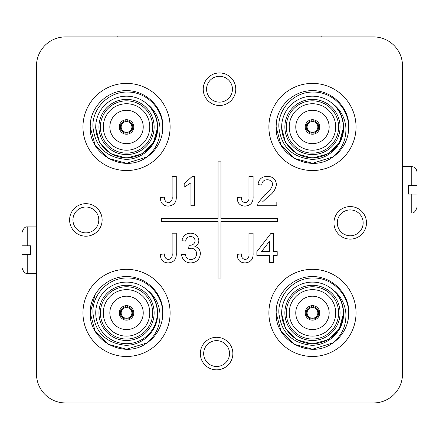 <?xml version="1.0" encoding="UTF-8"?>
<svg xmlns="http://www.w3.org/2000/svg" width="439" height="439" viewBox="0 0 439 439"><rect width="100%" height="100%" fill="white"/><g stroke="black" fill="none" stroke-linecap="round" stroke-linejoin="round"><path stroke-width="0.66" d="M312.903 305.648L312.903 306.669A6.245 6.245 0 0 1 318.709 312.903A6.245 6.245 0 0 1 312.903 319.131L312.903 318.259A5.372 5.372 0 0 0 317.841 312.903A5.372 5.372 0 0 0 312.03 307.541A5.372 5.372 0 0 0 307.091 312.903A5.372 5.372 0 0 0 312.903 318.259L312.903 320.152A7.265 7.265 0 0 0 319.729 312.903A7.265 7.265 0 0 0 312.03 305.648A7.265 7.265 0 0 0 305.204 312.903A7.265 7.265 0 0 0 312.903 320.152M126.97 305.648L126.97 306.669A6.245 6.245 0 0 1 132.781 312.903A6.245 6.245 0 0 1 126.97 319.131L126.97 318.259A5.372 5.372 0 0 0 131.909 312.903A5.372 5.372 0 0 0 126.097 307.541A5.372 5.372 0 0 0 121.159 312.903A5.372 5.372 0 0 0 126.97 318.259L126.97 320.152A7.265 7.265 0 0 0 133.796 312.903A7.265 7.265 0 0 0 126.097 305.648A7.265 7.265 0 0 0 119.271 312.903A7.265 7.265 0 0 0 126.97 320.152M312.903 119.721L312.903 120.741A6.245 6.245 0 0 1 318.709 126.97A6.245 6.245 0 0 1 312.903 133.204L312.903 132.326A5.372 5.372 0 0 0 317.841 126.97A5.372 5.372 0 0 0 312.03 121.614A5.372 5.372 0 0 0 307.091 126.97A5.372 5.372 0 0 0 312.903 132.326L312.903 134.219A7.265 7.265 0 0 0 319.729 126.97A7.265 7.265 0 0 0 312.03 119.721A7.265 7.265 0 0 0 305.204 126.97A7.265 7.265 0 0 0 312.903 134.219M126.97 119.721L126.97 120.741A6.245 6.245 0 0 1 132.781 126.97A6.245 6.245 0 0 1 126.97 133.204L126.97 132.326A5.372 5.372 0 0 0 131.909 126.97A5.372 5.372 0 0 0 126.097 121.614A5.372 5.372 0 0 0 121.159 126.97A5.372 5.372 0 0 0 126.97 132.326L126.97 134.219A7.265 7.265 0 0 0 133.796 126.97A7.265 7.265 0 0 0 126.097 119.721A7.265 7.265 0 0 0 119.271 126.97A7.265 7.265 0 0 0 126.97 134.219M295.765 312.903A16.698 16.698 0 0 0 312.464 329.601A16.698 16.698 0 0 0 329.162 312.903A16.698 16.698 0 0 0 312.464 296.204A16.698 16.698 0 0 0 295.765 312.903M109.838 312.903A16.698 16.698 0 0 0 126.536 329.601A16.698 16.698 0 0 0 143.235 312.903A16.698 16.698 0 0 0 126.536 296.204A16.698 16.698 0 0 0 109.838 312.903M295.765 126.97A16.698 16.698 0 0 0 312.464 143.668A16.698 16.698 0 0 0 329.162 126.97A16.698 16.698 0 0 0 312.464 110.271A16.698 16.698 0 0 0 295.765 126.97M109.838 126.97A16.698 16.698 0 0 0 126.536 143.668A16.698 16.698 0 0 0 143.235 126.97A16.698 16.698 0 0 0 126.536 110.271A16.698 16.698 0 0 0 109.838 126.97M203.23 89.21A16.27 16.27 0 0 0 219.5 105.481A16.27 16.27 0 0 0 235.77 89.21A16.27 16.27 0 0 0 219.5 72.945A16.27 16.27 0 0 0 203.23 89.21M206.571 89.21A12.929 12.929 0 0 0 219.5 102.139A12.929 12.929 0 0 0 232.429 89.21A12.929 12.929 0 0 0 219.5 76.282A12.929 12.929 0 0 0 206.571 89.21M333.953 222.842A16.27 16.27 0 0 0 350.223 239.112A16.27 16.27 0 0 0 366.494 222.842A16.27 16.27 0 0 0 350.223 206.571A16.27 16.27 0 0 0 333.953 222.842M337.295 222.842A12.929 12.929 0 0 0 350.223 235.77A12.929 12.929 0 0 0 363.152 222.842A12.929 12.929 0 0 0 350.223 209.913A12.929 12.929 0 0 0 337.295 222.842M200.327 353.565A16.27 16.27 0 0 0 216.597 369.836A16.27 16.27 0 0 0 232.862 353.565A16.27 16.27 0 0 0 216.597 337.295A16.27 16.27 0 0 0 200.327 353.565M203.669 353.565A12.929 12.929 0 0 0 216.597 366.494A12.929 12.929 0 0 0 229.52 353.565A12.929 12.929 0 0 0 216.597 340.637A12.929 12.929 0 0 0 203.669 353.565M69.603 219.934A16.27 16.27 0 0 0 85.874 236.204A16.27 16.27 0 0 0 102.139 219.934A16.27 16.27 0 0 0 85.874 203.669A16.27 16.27 0 0 0 69.603 219.934M72.945 219.934A12.929 12.929 0 0 0 85.874 232.862A12.929 12.929 0 0 0 98.797 219.934A12.929 12.929 0 0 0 85.874 207.01A12.929 12.929 0 0 0 72.945 219.934M36.475 226.903L27.761 226.903L27.761 245.785L30.664 245.785L30.664 254.499L27.761 254.499L27.761 273.387C25.242 273.898 23.305 271.96 21.95 267.576L21.95 254.499L21.95 267.576M402.525 212.97L411.239 212.97L411.239 194.087L408.336 194.087L408.336 185.368L411.239 185.368L411.239 166.485C414.767 166.831 416.704 168.768 417.05 172.297L417.05 185.368L417.05 172.297M82.96 312.903A43.576 43.576 0 0 0 126.536 356.479A43.576 43.576 0 0 0 170.112 312.903A43.576 43.576 0 0 0 126.536 269.321A43.576 43.576 0 0 0 82.96 312.903M268.887 312.903A43.576 43.576 0 0 0 312.464 356.479A43.576 43.576 0 0 0 356.04 312.903A43.576 43.576 0 0 0 312.464 269.321A43.576 43.576 0 0 0 268.887 312.903M268.887 126.97A43.576 43.576 0 0 0 312.464 170.546A43.576 43.576 0 0 0 356.04 126.97A43.576 43.576 0 0 0 312.464 83.394A43.576 43.576 0 0 0 268.887 126.97M82.96 126.97A43.576 43.576 0 0 0 126.536 170.546A43.576 43.576 0 0 0 170.112 126.97A43.576 43.576 0 0 0 126.536 83.394A43.576 43.576 0 0 0 82.96 126.97M289.224 312.903A23.24 23.24 0 0 0 312.464 336.142A23.24 23.24 0 0 0 335.703 312.903A23.24 23.24 0 0 0 312.464 289.658A23.24 23.24 0 0 0 289.224 312.903M340.066 312.903A27.597 27.597 0 0 1 312.464 340.499A27.597 27.597 0 0 1 284.867 312.903A27.597 27.597 0 0 1 312.464 285.301A27.597 27.597 0 0 1 340.066 312.903M286.316 312.903A26.148 26.148 0 0 0 312.464 339.045A26.148 26.148 0 0 0 338.612 312.903A26.148 26.148 0 0 0 312.464 286.755A26.148 26.148 0 0 0 286.316 312.903M276.345 316.64A36.316 36.316 0 0 1 276.153 312.903L281.015 331.055L294.306 344.352L312.464 349.214L332.96 342.881C342.25 334.99 346.541 324.997 345.839 312.903C344.933 304.287 341.268 297.104 334.847 291.342C340.532 297.417 343.43 304.606 343.539 312.903L343.528 313.737C343.956 330.924 328.114 346.047 311.048 345.23C291.732 343.029 281.004 332.257 278.858 312.903C277.92 294.234 294.832 277.355 313.473 278.008C332.136 277.662 348.687 294.328 348.632 312.903L348.226 319.219A36.316 36.316 0 0 1 332.96 342.881L312.464 349.214L294.306 344.352L281.015 331.055L276.153 312.903C275.511 293.362 293.192 276.224 312.464 276.586C331.736 276.224 349.417 293.362 348.78 312.903L348.226 319.219L348.78 312.903C349.417 293.362 331.736 276.224 312.464 276.586C293.192 276.224 275.511 293.362 276.153 312.903A36.316 36.316 0 0 1 276.345 309.16M343.26 312.903A30.796 30.796 0 0 0 312.464 282.107A30.796 30.796 0 0 0 281.668 312.903A30.796 30.796 0 0 0 312.464 343.693A30.796 30.796 0 0 0 343.26 312.903M276.153 312.903C275.511 293.362 293.192 276.224 312.464 276.586C331.736 276.224 349.417 293.362 348.78 312.903C349.417 293.362 331.736 276.224 312.464 276.586C293.192 276.224 275.511 293.362 276.153 312.903L281.015 331.055L294.306 344.352L312.464 349.214L332.96 342.881L312.464 349.214L294.306 344.352L281.015 331.055L276.153 312.903L281.015 331.055L294.306 344.352L312.464 349.214L332.96 342.881L312.464 349.214L294.306 344.352L281.015 331.055L276.153 312.903C274.841 340.9 310.417 359.876 332.96 342.881M103.297 312.903A23.24 23.24 0 0 0 126.536 336.142A23.24 23.24 0 0 0 149.776 312.903A23.24 23.24 0 0 0 126.536 289.658A23.24 23.24 0 0 0 103.297 312.903M154.133 312.903A27.597 27.597 0 0 1 126.536 340.499A27.597 27.597 0 0 1 98.934 312.903A27.597 27.597 0 0 1 126.536 285.301A27.597 27.597 0 0 1 154.133 312.903M100.388 312.903A26.148 26.148 0 0 0 126.536 339.045A26.148 26.148 0 0 0 152.684 312.903A26.148 26.148 0 0 0 126.536 286.755A26.148 26.148 0 0 0 100.388 312.903M90.412 316.64A36.316 36.316 0 0 1 90.22 312.903L95.087 331.055L108.378 344.352L126.536 349.214L147.032 342.881C156.322 334.99 160.614 324.997 159.911 312.903C159.006 304.287 155.34 297.104 148.914 291.342C154.605 297.417 157.502 304.606 157.606 312.903L157.596 313.737C158.024 330.924 142.181 346.047 125.115 345.23C105.804 343.029 95.071 332.257 92.925 312.903C91.992 294.234 108.905 277.355 127.546 278.008C146.209 277.662 162.759 294.328 162.699 312.903L162.298 319.219A36.316 36.316 0 0 1 147.032 342.881L126.536 349.214L108.378 344.352L95.087 331.055L90.22 312.903C89.583 293.362 107.264 276.224 126.536 276.586C145.808 276.224 163.489 293.362 162.847 312.903L162.298 319.219L162.847 312.903C163.489 293.362 145.808 276.224 126.536 276.586C107.264 276.224 89.583 293.362 90.22 312.903A36.316 36.316 0 0 1 90.412 309.16M157.332 312.903A30.796 30.796 0 0 0 126.536 282.107A30.796 30.796 0 0 0 95.74 312.903A30.796 30.796 0 0 0 126.536 343.693A30.796 30.796 0 0 0 157.332 312.903M147.032 342.881C124.489 359.876 88.914 340.9 90.22 312.903L95.087 331.055L108.378 344.352L126.536 349.214L147.032 342.881L126.536 349.214L108.378 344.352L95.087 331.055L90.22 312.903L95.087 331.055L108.378 344.352L126.536 349.214L147.032 342.881L126.536 349.214L108.378 344.352L95.087 331.055L90.22 312.903L95.087 294.745L90.22 312.903C89.583 293.362 107.264 276.224 126.536 276.586C145.808 276.224 163.489 293.362 162.847 312.903M289.224 126.97A23.24 23.24 0 0 0 312.464 150.215A23.24 23.24 0 0 0 335.703 126.97A23.24 23.24 0 0 0 312.464 103.73A23.24 23.24 0 0 0 289.224 126.97M340.066 126.97A27.597 27.597 0 0 1 312.464 154.572A27.597 27.597 0 0 1 284.867 126.97A27.597 27.597 0 0 1 312.464 99.373A27.597 27.597 0 0 1 340.066 126.97M286.316 126.97A26.148 26.148 0 0 0 312.464 153.118A26.148 26.148 0 0 0 338.612 126.97A26.148 26.148 0 0 0 312.464 100.827A26.148 26.148 0 0 0 286.316 126.97M276.345 130.712A36.316 36.316 0 0 1 276.153 126.97L281.015 145.128L294.306 158.419L312.464 163.286L332.96 156.948C342.25 149.062 346.541 139.07 345.839 126.97C344.933 118.36 341.268 111.171 334.847 105.415C340.532 111.49 343.43 118.673 343.539 126.97L343.528 127.804C343.956 144.996 328.114 160.12 311.048 159.302C291.732 157.102 281.004 146.324 278.858 126.97C277.92 108.307 294.832 91.427 313.473 92.075C332.136 91.735 348.687 108.395 348.632 126.97L348.226 133.291A36.316 36.316 0 0 1 332.96 156.948L312.464 163.286L294.306 158.419L281.015 145.128L276.153 126.97C275.511 107.434 293.192 90.291 312.464 90.659C331.736 90.291 349.417 107.434 348.78 126.97L348.226 133.291L348.78 126.97C349.417 107.434 331.736 90.291 312.464 90.659C293.192 90.291 275.511 107.434 276.153 126.97A36.316 36.316 0 0 1 276.345 123.227M343.26 126.97A30.796 30.796 0 0 0 312.464 96.174A30.796 30.796 0 0 0 281.668 126.97A30.796 30.796 0 0 0 312.464 157.766A30.796 30.796 0 0 0 343.26 126.97M276.153 126.97C275.511 107.434 293.192 90.291 312.464 90.659C331.736 90.291 349.417 107.434 348.78 126.97C349.417 107.434 331.736 90.291 312.464 90.659C293.192 90.291 275.511 107.434 276.153 126.97L281.015 145.128L294.306 158.419L312.464 163.286L332.96 156.948L312.464 163.286L294.306 158.419L281.015 145.128L276.153 126.97L281.015 145.128L294.306 158.419L312.464 163.286L332.96 156.948C310.417 173.943 274.841 154.967 276.153 126.97M103.297 126.97A23.24 23.24 0 0 0 126.536 150.215A23.24 23.24 0 0 0 149.776 126.97A23.24 23.24 0 0 0 126.536 103.73A23.24 23.24 0 0 0 103.297 126.97M154.133 126.97A27.597 27.597 0 0 1 126.536 154.572A27.597 27.597 0 0 1 98.934 126.97A27.597 27.597 0 0 1 126.536 99.373A27.597 27.597 0 0 1 154.133 126.97M100.388 126.97A26.148 26.148 0 0 0 126.536 153.118A26.148 26.148 0 0 0 152.684 126.97A26.148 26.148 0 0 0 126.536 100.827A26.148 26.148 0 0 0 100.388 126.97M90.412 130.712A36.316 36.316 0 0 1 90.22 126.97L95.087 145.128L108.378 158.419L126.536 163.286L147.032 156.948C156.322 149.062 160.614 139.07 159.911 126.97C159.006 118.36 155.34 111.171 148.914 105.415C154.605 111.49 157.502 118.673 157.606 126.97L157.596 127.804C158.024 144.996 142.181 160.12 125.115 159.302C105.804 157.102 95.071 146.324 92.925 126.97C91.992 108.307 108.905 91.427 127.546 92.075C146.209 91.735 162.759 108.395 162.699 126.97L162.298 133.291A36.316 36.316 0 0 1 147.032 156.948L126.536 163.286L108.378 158.419L95.087 145.128L90.22 126.97C89.583 107.434 107.264 90.291 126.536 90.659C145.808 90.291 163.489 107.434 162.847 126.97L162.298 133.291M157.332 126.97A30.796 30.796 0 0 0 126.536 96.174A30.796 30.796 0 0 0 95.74 126.97A30.796 30.796 0 0 0 126.536 157.766A30.796 30.796 0 0 0 157.332 126.97M147.032 156.948C124.489 173.943 88.914 154.967 90.22 126.97L95.087 145.128L108.378 158.419L126.536 163.286L147.032 156.948L126.536 163.286L108.378 158.419L95.087 145.128L90.22 126.97L95.087 145.128L108.378 158.419L126.536 163.286L147.032 156.948L126.536 163.286L108.378 158.419L95.087 145.128L90.22 126.97A36.316 36.316 0 0 1 90.412 123.227M90.22 126.97C89.583 107.434 107.264 90.291 126.536 90.659C145.808 90.291 163.489 107.434 162.847 126.97C163.489 107.434 145.808 90.291 126.536 90.659C107.264 90.291 89.583 107.434 90.22 126.97C89.583 107.434 107.264 90.291 126.536 90.659C145.808 90.291 163.489 107.434 162.847 126.97C163.489 107.434 145.808 90.291 126.536 90.659C107.264 90.291 89.583 107.434 90.22 126.97M262.451 201.978L276.822 201.978L276.822 205.743L257.616 205.743L258.011 203.131L264.783 194.757C268.761 192.194 271.395 188.781 272.679 184.512C272.284 181.433 270.495 179.847 267.324 179.754C263.866 179.864 262.012 181.625 261.759 185.028L257.989 184.654C258.736 179.216 261.874 176.456 267.406 176.368C272.822 176.494 275.835 179.2 276.444 184.473C275.544 189.56 272.828 193.577 268.295 196.529L262.451 201.978M194.724 176.368L194.724 205.743L190.954 205.743L190.954 182.854L184.177 187.184L184.177 183.711L192.298 176.368L194.724 176.368M245.011 262.934C239.738 262.599 237.159 259.74 237.279 254.357L241.423 253.896C241.137 257.04 242.388 258.928 245.181 259.542C248.2 258.834 249.456 256.777 248.951 253.38L248.951 233.18L253.094 233.18L253.094 253.116C253.462 259.109 250.768 262.385 245.011 262.934M168.181 206.121C162.913 205.787 160.334 202.928 160.449 197.545L164.592 197.078C164.307 200.228 165.563 202.11 168.351 202.73C171.369 202.017 172.626 199.964 172.126 196.568L172.126 176.368L176.269 176.368L176.269 196.304C176.632 202.297 173.937 205.567 168.181 206.121M218.046 221.388L218.046 278.041L220.954 278.041L220.954 221.388L277.602 221.388L277.602 218.485L220.954 218.485L220.954 161.832L218.046 161.832L218.046 218.485L161.398 218.485L161.398 221.388L218.046 221.388M36.475 65.965L36.475 373.907A29.051 29.051 0 0 0 65.526 402.958L373.474 402.958A29.051 29.051 0 0 0 402.525 373.907L402.525 65.965A29.051 29.051 0 0 0 373.474 36.909L65.526 36.909A29.051 29.051 0 0 0 36.475 65.965M273.431 262.555L269.667 262.555L269.667 255.399L256.864 255.399L256.864 251.635L270.797 233.559L273.431 233.559L273.431 251.635L277.201 251.635L277.201 255.399L273.431 255.399L273.431 262.555M190.68 262.934C185.406 262.626 182.361 259.866 181.543 254.647L185.307 254.269C185.79 257.55 187.629 259.306 190.817 259.542C194.428 259.279 196.359 257.325 196.606 253.687C196.343 250.285 194.504 248.463 191.097 248.222L188.66 248.622L189.05 245.231L189.588 245.275C192.82 245.291 194.658 243.793 195.097 240.77C194.828 238.103 193.341 236.703 190.625 236.572C187.788 236.742 186.141 238.251 185.681 241.088L181.916 240.715C182.849 235.957 185.713 233.449 190.51 233.18C195.432 233.383 198.219 235.875 198.862 240.649C198.724 243.393 197.385 245.335 194.856 246.471C198.466 247.519 200.305 249.934 200.371 253.72C199.761 259.498 196.535 262.571 190.68 262.934M245.011 206.121C239.738 205.787 237.159 202.928 237.279 197.545L241.423 197.078C241.137 200.228 242.388 202.11 245.181 202.73C248.2 202.017 249.456 199.964 248.951 196.568L248.951 176.368L253.094 176.368L253.094 196.304C253.462 202.297 250.768 205.567 245.011 206.121M168.181 262.934C162.913 262.599 160.334 259.74 160.449 254.357L164.592 253.896C164.307 257.04 165.563 258.928 168.351 259.542C171.369 258.834 172.626 256.777 172.126 253.38L172.126 233.18L176.269 233.18L176.269 253.116C176.632 259.109 173.937 262.385 168.181 262.934M148.914 105.415L154.352 113.125L153.447 111.435M157.107 121.411L157.606 127.052M157.606 127.409L153.447 142.505L142.071 153.88L126.536 158.045L111.001 153.88L99.626 142.505L95.461 126.97L99.626 142.505L111.001 153.88L126.536 158.045L142.071 153.88L153.447 142.505L157.606 127.409L153.447 142.505L142.071 153.88L126.536 158.045L111.001 153.88L99.626 142.505L95.461 126.97L99.626 142.505L111.001 153.88L126.536 158.045L142.071 153.88L153.447 142.505L157.606 127.409L153.447 142.505L142.071 153.88L126.536 158.045L111.001 153.88L99.626 142.505L95.461 126.97L99.626 142.505L111.001 153.88L126.536 158.045L142.071 153.88L153.447 142.505L157.606 127.409L153.447 142.505L142.071 153.88L126.536 158.045L111.001 153.88L99.626 142.505L95.461 126.97M334.847 105.415L340.28 113.125L339.374 111.435M343.035 121.411L343.539 127.052M343.534 127.409L339.374 142.505L327.999 153.88L312.464 158.045L296.929 153.88L285.553 142.505L281.394 126.97M338.606 110.173L341.284 115.347M153.447 297.362L154.352 299.052M157.107 307.338L157.606 312.903M334.847 291.342L340.28 299.052L339.374 297.362M343.539 312.903L343.035 307.338L343.539 312.903M343.534 313.342L339.374 328.438L327.999 339.808L312.464 343.973L296.929 339.808L285.553 328.438L281.394 312.903L285.553 328.438L296.929 339.808L312.464 343.973L327.999 339.808L339.374 328.438L343.534 313.342L339.374 328.438L327.999 339.808L312.464 343.973L296.929 339.808L285.553 328.438L281.394 312.903L285.553 328.438L296.929 339.808L312.464 343.973L327.999 339.808L339.374 328.438L343.534 313.342L339.374 328.438L327.999 339.808L312.464 343.973L296.929 339.808L285.553 328.438L281.394 312.903L285.553 328.438L296.929 339.808L312.464 343.973L327.999 339.808L339.374 328.438L343.534 313.342L339.374 328.438L327.999 339.808L312.464 343.973L296.929 339.808L285.553 328.438L281.394 312.903L285.553 328.438L296.929 339.808L312.464 343.973L327.999 339.808L339.374 328.438L343.534 313.336M338.606 296.1L341.284 301.28M117.822 36.909L117.822 36.042L321.178 36.042L321.178 36.909M261.512 251.635L269.667 251.635L269.667 241.055L261.512 251.635M417.05 185.368L411.239 185.368M417.05 194.087L417.05 207.159L417.05 194.087L411.239 194.087M21.95 254.499L27.761 254.499M27.761 245.785L21.95 245.785L21.95 232.714C23.305 228.329 25.242 226.392 27.761 226.903M126.097 134.219L126.097 133.204A6.245 6.245 0 0 1 120.291 126.97A6.245 6.245 0 0 1 126.097 120.741L126.097 119.721M312.03 134.219L312.03 133.204A6.245 6.245 0 0 1 306.219 126.97A6.245 6.245 0 0 1 312.03 120.741L312.03 119.721M126.097 320.152L126.097 319.131A6.245 6.245 0 0 1 120.291 312.903A6.245 6.245 0 0 1 126.097 306.669L126.097 305.648M312.03 320.152L312.03 319.131A6.245 6.245 0 0 1 306.219 312.903A6.245 6.245 0 0 1 312.03 306.669L312.03 305.648M411.239 166.485L402.525 166.485M411.239 212.97C413.681 213.535 415.618 211.598 417.05 207.159M27.761 273.387L36.475 273.387"/></g></svg>
